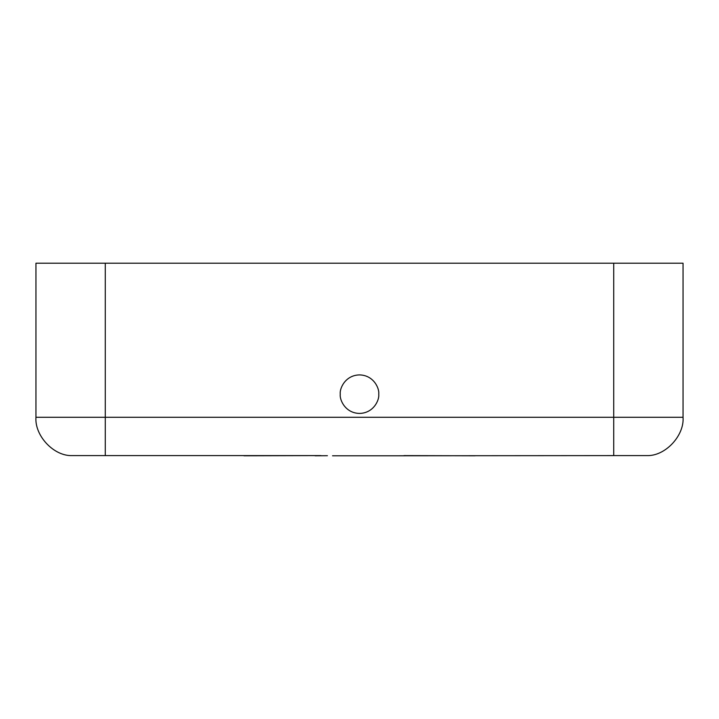 <?xml version="1.0" encoding="UTF-8"?>
<svg xmlns="http://www.w3.org/2000/svg" width="719" height="719" viewBox="0 0 719 719"><rect width="100%" height="100%" fill="white"/><g stroke="black" fill="none" stroke-linecap="round" stroke-linejoin="round"><path stroke-width="1.08" d="M332.538 455.792L386.463 455.792L332.538 455.792M327.406 455.702L315.057 455.792L327.406 455.702M403.943 455.603L475.052 455.792L403.943 455.603M35.95 263.208L683.05 263.208L613.72 263.208L613.72 417.281L683.05 417.281L683.05 263.208L683.05 417.281L613.72 417.281L613.72 455.603L648.385 455.603C666.315 455.163 684.407 435.157 683.05 417.281C684.407 435.157 666.315 455.163 648.385 455.603L613.72 455.603L613.72 263.208L35.95 263.208L35.95 417.281L35.95 263.208M70.615 455.603C52.685 455.163 34.593 435.157 35.95 417.281L105.28 417.281L105.28 263.208L105.28 417.281L35.95 417.281C34.593 435.157 52.685 455.163 70.615 455.603L105.28 455.603L105.28 417.281L613.72 417.281L105.28 417.281L105.28 455.603L320.98 455.603L70.615 455.603M340.24 394.165C339.467 388.53 345.246 375.174 359.5 374.905C373.754 375.174 379.533 388.53 378.76 394.165C379.533 399.8 373.754 413.164 359.5 413.425C345.246 413.164 339.467 399.8 340.24 394.165C339.467 399.8 345.246 413.164 359.5 413.425C373.754 413.164 379.533 399.8 378.76 394.165C379.533 388.53 373.754 375.174 359.5 374.905C345.246 375.174 339.467 388.53 340.24 394.165M386.463 455.792L613.72 455.603L386.463 455.792M315.057 455.603L243.948 455.792L315.057 455.603"/></g></svg>
